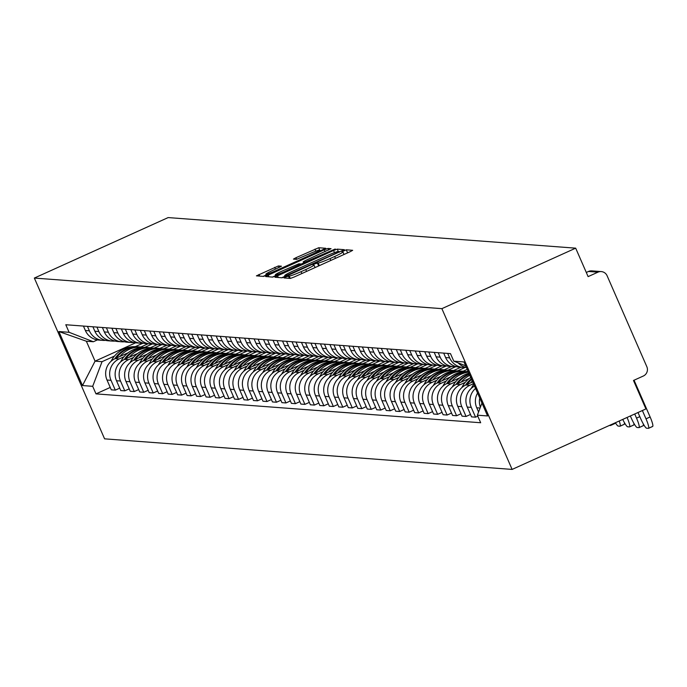 <?xml version="1.0" encoding="UTF-8"?>
<svg xmlns="http://www.w3.org/2000/svg" width="687" height="687" viewBox="0 0 687 687"><rect width="100%" height="100%" fill="white"/><g stroke="black" fill="none" stroke-linecap="round" stroke-linejoin="round"><path stroke-width="1.03" d="M285.792 276.93L284.032 277.943L290.369 278.424L294.079 277.059L350.095 251.734L352.671 250.308L346.274 249.802L341.886 251.76L342.744 251.837A11.061 0.91 -23.6 0 1 342.916 251.914A11.061 0.91 -23.6 0 1 334.689 256.483L330.018 258.595A11.061 0.91 -23.6 0 1 318.158 262.949L314.74 263.842L312.937 264.847L313.796 264.924A11.061 0.91 -23.6 0 1 313.968 264.993A11.061 0.91 -23.6 0 1 305.749 269.57L301.078 271.674A11.061 0.91 -23.6 0 1 289.21 276.037L285.792 276.93M346.136 253.52L344.127 254.43M317.196 266.608L315.187 267.518M278.398 265.955L256.406 275.856L263.499 276.406L267.209 275.04L325.801 248.29L318.708 247.741L296.011 257.685L293.443 259.111L296.509 259.36L309.631 253.743A9.24 0.756 -23.6 0 1 319.695 250.162A9.24 0.756 -23.6 0 1 312.825 253.984L275.942 270.652A9.24 0.756 -23.6 0 1 265.878 274.233A9.24 0.756 -23.6 0 1 272.748 270.412L281.464 266.204L278.398 265.955L279.094 267.544M34.35 278.063L168.152 217.581L575.68 248.162L441.878 308.652L34.35 278.063L104.587 438.838L512.116 469.419L645.917 408.937L633.483 380.478L643.315 376.029A7.042 6.939 94.3 0 0 646.845 366.738L607.093 275.736A7.042 6.939 94.3 0 0 597.939 272.172L588.519 271.468A7.042 1.073 -114.3 0 0 588.433 271.485A7.042 1.073 -114.3 0 0 588.355 271.545M277.531 275.813L274.955 277.247L282.048 277.797L285.758 276.432L344.35 249.682L337.257 249.132L333.547 250.489L277.531 275.813L278.269 277.514M272.773 277.101L265.68 276.552L268.248 275.118L324.273 249.793L327.982 248.436L331.048 248.685L305.758 260.382L303.19 261.807L305.243 261.979L335.239 248.995L272.773 277.101M575.68 248.162L588.115 276.621L597.939 272.172M441.878 308.652L512.116 469.419M465.777 366.051A16.196 15.947 -85.7 0 1 464.91 365.51M480.402 407.219A16.196 15.947 -85.7 0 1 479.758 398.039M458.143 362.873A16.196 15.947 94.3 0 0 466.43 367.528M477.568 393.024A16.196 15.947 94.3 0 0 476.744 407.786L478.581 412.002M465.76 367.373A16.196 15.947 -85.7 0 1 449.633 357.858L447.692 353.401M477.8 416.167L475.559 417.181L471.273 407.374A16.196 15.947 -85.7 0 1 475.559 388.43M443.682 353.101L445.623 357.558A16.196 15.947 94.3 0 0 459.002 367.107L463.012 367.408M474.537 386.094A16.196 15.947 94.3 0 0 467.263 407.073L471.54 416.88L475.559 417.181M456.28 366.66A16.196 15.947 -85.7 0 1 440.152 357.146L438.212 352.689M470.492 414.467L466.078 416.468L461.793 406.661A16.196 15.947 -85.7 0 1 469.917 385.278L473.48 383.664M434.201 352.388L436.142 356.845A16.196 15.947 94.3 0 0 449.521 366.403L453.532 366.703M472.708 381.903L465.898 384.978A16.196 15.947 94.3 0 0 457.782 406.361L462.068 416.167L466.078 416.468M446.799 365.956A16.196 15.947 -85.7 0 1 430.672 356.433L428.731 351.984M461.011 413.763L456.597 415.755L452.312 405.948A16.196 15.947 -85.7 0 1 460.436 384.565L465.262 382.376M424.721 351.684L426.661 356.132A16.196 15.947 94.3 0 0 440.041 365.69L444.051 365.991M469.453 378.374L456.426 384.265A16.196 15.947 94.3 0 0 448.302 405.648L452.587 415.455L456.597 415.755M437.318 365.244A16.196 15.947 -85.7 0 1 421.2 355.72L419.25 351.272M451.531 413.05L447.117 415.042L442.832 405.236A16.196 15.947 -85.7 0 1 450.955 383.853L455.782 381.671M415.24 350.971L417.181 355.419A16.196 15.947 94.3 0 0 430.56 364.977L434.57 365.278M459.981 377.661L446.945 383.552A16.196 15.947 94.3 0 0 438.821 404.935L443.106 414.742L447.117 415.042M427.838 364.531A16.196 15.947 -85.7 0 1 411.719 355.007L409.77 350.559M442.05 412.337L437.636 414.33L433.351 404.523A16.196 15.947 -85.7 0 1 441.475 383.14L446.301 380.959M467.126 371.547L468.01 371.143M405.759 350.258L407.709 354.707A16.196 15.947 94.3 0 0 421.079 364.265L425.09 364.565M450.5 376.948L437.464 382.839A16.196 15.947 94.3 0 0 429.341 404.222L433.626 414.029L437.636 414.33M467.237 369.383L461.389 372.019M418.357 363.818A16.196 15.947 -85.7 0 1 402.238 354.294L400.289 349.846M432.57 411.625L428.156 413.626L423.87 403.819A16.196 15.947 -85.7 0 1 431.994 382.427L436.829 380.246M457.645 370.834L465.185 367.425M396.279 349.546L398.228 353.994A16.196 15.947 94.3 0 0 411.599 363.552L415.609 363.852M441.02 376.236L427.984 382.127A16.196 15.947 94.3 0 0 419.86 403.518L424.145 413.325L428.156 413.626M460.891 367.253L451.909 371.315M408.877 363.105A16.196 15.947 -85.7 0 1 392.758 353.582L390.809 349.133M423.089 410.912L418.675 412.913L414.39 403.106A16.196 15.947 -85.7 0 1 422.514 381.723L427.348 379.533M448.164 370.121L455.704 366.712M386.798 348.833L388.748 353.281A16.196 15.947 94.3 0 0 402.118 362.839L406.129 363.14M431.539 375.523L418.503 381.414A16.196 15.947 94.3 0 0 410.379 402.805L414.665 412.612L418.675 412.913M451.411 366.54L442.428 370.602M399.396 362.392A16.196 15.947 -85.7 0 1 383.277 352.878L381.328 348.421M413.608 410.199L409.194 412.2L404.909 402.393A16.196 15.947 -85.7 0 1 413.033 381.01L417.868 378.82M438.684 369.408L446.224 365.999M377.318 348.12L379.267 352.577A16.196 15.947 94.3 0 0 392.638 362.126L396.648 362.427M422.058 374.81L409.023 380.71A16.196 15.947 94.3 0 0 400.899 402.093L405.184 411.899L409.194 412.2M441.93 365.827L432.947 369.889M389.924 361.688A16.196 15.947 -85.7 0 1 373.797 352.165L371.847 347.716M404.128 409.486L399.714 411.487L395.429 401.68A16.196 15.947 -85.7 0 1 403.552 380.297L408.387 378.108M429.203 368.696L436.743 365.286M367.837 347.407L369.786 351.864A16.196 15.947 94.3 0 0 383.157 361.422L387.167 361.723M412.578 374.106L399.542 379.997A16.196 15.947 94.3 0 0 391.418 401.38L395.703 411.187L399.714 411.487M432.449 365.115L423.467 369.177M380.443 360.976A16.196 15.947 -85.7 0 1 364.316 351.452L362.367 347.004M394.647 408.782L390.233 410.774L385.948 400.968A16.196 15.947 -85.7 0 1 394.072 379.585L398.907 377.403M419.723 367.983L427.262 364.574M358.356 346.703L360.306 351.151A16.196 15.947 94.3 0 0 373.676 360.709L377.687 361.01M403.097 373.393L390.061 379.284A16.196 15.947 94.3 0 0 381.938 400.667L386.223 410.474L390.233 410.774M422.969 364.402L413.986 368.464M370.963 360.263A16.196 15.947 -85.7 0 1 354.835 350.739L352.886 346.291M385.167 408.069L380.753 410.062L376.467 400.255A16.196 15.947 -85.7 0 1 384.591 378.872L389.426 376.691M410.242 367.279L417.79 363.87M348.876 345.99L350.825 350.439A16.196 15.947 94.3 0 0 364.196 359.997L368.206 360.297M393.617 372.68L380.581 378.571A16.196 15.947 94.3 0 0 372.457 399.954L376.742 409.761L380.753 410.062M413.488 363.698L404.514 367.751M361.482 359.55A16.196 15.947 -85.7 0 1 345.355 350.026L343.406 345.578M375.686 407.357L371.272 409.349L366.987 399.542A16.196 15.947 -85.7 0 1 375.111 378.159L379.945 375.978M400.761 366.566L408.31 363.157M339.395 345.278L341.345 349.726A16.196 15.947 94.3 0 0 354.715 359.284L358.726 359.584M384.136 371.968L371.1 377.859A16.196 15.947 94.3 0 0 362.976 399.241L367.262 409.048L371.272 409.349M404.008 362.985L395.034 367.038M352.002 358.837A16.196 15.947 -85.7 0 1 335.874 349.314L333.925 344.865M366.205 406.644L361.791 408.645L357.506 398.838A16.196 15.947 -85.7 0 1 365.63 377.446L370.465 375.265M391.281 365.853L398.829 362.444M329.915 344.565L331.864 349.013A16.196 15.947 94.3 0 0 345.235 358.571L349.245 358.872M374.655 371.255L361.62 377.146A16.196 15.947 94.3 0 0 353.496 398.537L357.781 408.344L361.791 408.645M394.527 362.272L385.553 366.334M342.521 358.125A16.196 15.947 -85.7 0 1 326.394 348.61L324.453 344.153M356.725 405.931L352.311 407.932L348.026 398.125A16.196 15.947 -85.7 0 1 356.149 376.742L360.984 374.552M381.8 365.14L389.349 361.731M320.434 343.852L322.383 348.3A16.196 15.947 94.3 0 0 335.754 357.858L339.764 358.159M365.175 370.542L352.139 376.442A16.196 15.947 94.3 0 0 344.015 397.825L348.3 407.631L352.311 407.932M385.046 361.56L376.072 365.621M333.04 357.412A16.196 15.947 -85.7 0 1 316.913 347.897L314.972 343.44M347.253 405.218L342.83 407.219L338.545 397.412A16.196 15.947 -85.7 0 1 346.669 376.029L351.504 373.84M372.32 364.428L379.868 361.018M310.962 343.139L312.903 347.596A16.196 15.947 94.3 0 0 326.273 357.146L330.284 357.455M355.694 369.829L342.658 375.729A16.196 15.947 94.3 0 0 334.535 397.112L338.82 406.919L342.83 407.219M375.566 360.847L366.592 364.909M323.56 356.708A16.196 15.947 -85.7 0 1 307.433 347.184L305.492 342.736M337.772 404.514L333.35 406.506L329.064 396.7A16.196 15.947 -85.7 0 1 337.188 375.317L342.023 373.127M362.839 363.715L370.387 360.306M301.481 342.435L303.422 346.883A16.196 15.947 94.3 0 0 316.793 356.441L320.803 356.742M346.214 369.125L333.178 375.016A16.196 15.947 94.3 0 0 325.054 396.399L329.339 406.206L333.35 406.506M366.085 360.134L357.111 364.196M314.079 355.995A16.196 15.947 -85.7 0 1 297.952 346.471L296.011 342.023M328.292 403.801L323.869 405.794L319.584 395.987A16.196 15.947 -85.7 0 1 327.708 374.604L332.542 372.423M353.358 363.011L360.907 359.593M292.001 341.722L293.942 346.171A16.196 15.947 94.3 0 0 307.312 355.729L311.323 356.029M336.733 368.412L323.697 374.303A16.196 15.947 94.3 0 0 315.573 395.686L319.859 405.493L323.869 405.794M356.605 359.43L347.631 363.483M304.599 355.282A16.196 15.947 -85.7 0 1 288.471 345.759L286.531 341.31M318.811 403.089L314.388 405.081L310.103 395.274A16.196 15.947 -85.7 0 1 318.227 373.891L323.062 371.71M343.886 362.298L351.426 358.889M282.52 341.01L284.461 345.458A16.196 15.947 94.3 0 0 297.832 355.016L301.842 355.316M327.252 367.7L314.217 373.591A16.196 15.947 94.3 0 0 306.093 394.973L310.378 404.78L314.388 405.081M347.124 358.717L338.15 362.77M295.118 354.569A16.196 15.947 -85.7 0 1 278.991 345.046L277.05 340.597M309.33 402.376L304.908 404.377L300.623 394.57A16.196 15.947 -85.7 0 1 308.746 373.178L313.581 370.997M334.406 361.585L341.946 358.176M273.04 340.297L274.98 344.745A16.196 15.947 94.3 0 0 288.351 354.303L292.361 354.604M317.772 366.987L304.736 372.878A16.196 15.947 94.3 0 0 296.612 394.261L300.897 404.068L304.908 404.377M337.643 358.004L328.669 362.058M285.637 353.857A16.196 15.947 -85.7 0 1 269.51 344.333L267.569 339.885M299.85 401.663L295.427 403.664L291.142 393.857A16.196 15.947 -85.7 0 1 299.266 372.466L304.101 370.284M324.925 360.873L332.465 357.463M263.559 339.584L265.5 344.032A16.196 15.947 94.3 0 0 278.87 353.59L282.881 353.891M308.291 366.274L295.255 372.165A16.196 15.947 94.3 0 0 287.132 393.557L291.417 403.363L295.427 403.664M328.163 357.292L319.189 361.353M276.157 353.144A16.196 15.947 -85.7 0 1 260.03 343.629L258.089 339.172M290.369 400.95L285.947 402.951L281.661 393.144A16.196 15.947 -85.7 0 1 289.785 371.761L294.62 369.572M315.445 360.16L322.984 356.751M254.078 338.871L256.019 343.328A16.196 15.947 94.3 0 0 269.39 352.878L273.4 353.178M298.811 365.561L285.775 371.461A16.196 15.947 94.3 0 0 277.651 392.844L281.936 402.651L285.947 402.951M318.682 356.579L309.708 360.641M266.676 352.431A16.196 15.947 -85.7 0 1 250.549 342.916L248.608 338.468M280.889 400.238L276.466 402.238L272.181 392.432A16.196 15.947 -85.7 0 1 280.305 371.049L285.139 368.859M305.964 359.447L313.504 356.038M244.598 338.159L246.539 342.615A16.196 15.947 94.3 0 0 259.909 352.173L263.928 352.474M289.33 364.849L276.294 370.748A16.196 15.947 94.3 0 0 268.17 392.131L272.456 401.938L276.466 402.238M309.202 355.866L300.228 359.928M257.196 351.727A16.196 15.947 -85.7 0 1 241.068 342.203L239.128 337.755M271.408 399.533L266.985 401.526L262.7 391.719A16.196 15.947 -85.7 0 1 270.824 370.336L275.659 368.146M296.483 358.734L304.023 355.325M235.117 337.454L237.058 341.903A16.196 15.947 94.3 0 0 250.429 351.461L254.448 351.761M279.849 364.144L266.814 370.035A16.196 15.947 94.3 0 0 258.69 391.418L262.975 401.225L266.985 401.526M299.721 355.153L290.747 359.215M247.715 351.014A16.196 15.947 -85.7 0 1 231.588 341.491L229.647 337.042M261.927 398.821L257.505 400.813L253.228 391.006A16.196 15.947 -85.7 0 1 261.343 369.623L266.178 367.442M287.003 358.03L294.543 354.621M225.637 336.742L227.577 341.19A16.196 15.947 94.3 0 0 240.957 350.748L244.967 351.048M270.369 363.432L257.333 369.323A16.196 15.947 94.3 0 0 249.209 390.705L253.494 400.512L257.505 400.813M290.249 354.449L281.266 358.502M238.234 350.301A16.196 15.947 -85.7 0 1 222.107 340.778L220.166 336.329M252.447 398.108L248.033 400.1L243.748 390.293A16.196 15.947 -85.7 0 1 251.863 368.91L256.698 366.729M277.522 357.317L285.062 353.908M216.156 336.029L218.097 340.477A16.196 15.947 94.3 0 0 231.476 350.035L235.486 350.336M260.888 362.719L247.852 368.61A16.196 15.947 94.3 0 0 239.737 389.993L244.014 399.8L248.033 400.1M280.768 353.736L271.786 357.79M228.754 349.589A16.196 15.947 -85.7 0 1 212.626 340.065L210.686 335.617M242.966 397.395L238.552 399.396L234.267 389.589A16.196 15.947 -85.7 0 1 242.391 368.198L247.217 366.016M268.042 356.605L275.581 353.195M206.675 335.316L208.616 339.764A16.196 15.947 94.3 0 0 221.995 349.322L226.006 349.623M251.408 362.006L238.372 367.897A16.196 15.947 94.3 0 0 230.257 389.289L234.533 399.095L238.552 399.396M271.288 353.024L262.305 357.085M219.273 348.876A16.196 15.947 -85.7 0 1 203.146 339.352L201.205 334.904M233.486 396.682L229.072 398.683L224.786 388.876A16.196 15.947 -85.7 0 1 232.91 367.493L237.736 365.304M258.561 355.892L266.101 352.483M197.195 334.603L199.136 339.052A16.196 15.947 94.3 0 0 212.515 348.61L216.525 348.91M241.927 361.293L228.891 367.184A16.196 15.947 94.3 0 0 220.776 388.576L225.061 398.383L229.072 398.683M261.807 352.311L252.825 356.373M209.793 348.163A16.196 15.947 -85.7 0 1 193.674 338.648L191.725 334.191M224.005 395.97L219.591 397.971L215.306 388.164A16.196 15.947 -85.7 0 1 223.43 366.781L228.256 364.591M249.08 355.179L256.62 351.77M187.714 333.891L189.655 338.348A16.196 15.947 94.3 0 0 203.034 347.897L207.045 348.197M232.446 360.581L219.419 366.48A16.196 15.947 94.3 0 0 211.295 387.863L215.581 397.67L219.591 397.971M252.327 351.598L243.344 355.66M200.312 347.459A16.196 15.947 -85.7 0 1 184.193 337.935L182.244 333.487M214.524 395.257L210.11 397.258L205.825 387.451A16.196 15.947 -85.7 0 1 213.949 366.068L218.775 363.878M239.6 354.466L247.14 351.057M178.234 333.186L180.174 337.635A16.196 15.947 94.3 0 0 193.554 347.193L197.564 347.493M222.974 359.876L209.939 365.767A16.196 15.947 94.3 0 0 201.815 387.15L206.1 396.957L210.11 397.258M242.846 350.885L233.863 354.947M190.831 346.746A16.196 15.947 -85.7 0 1 174.713 337.223L172.763 332.774M205.044 394.553L200.63 396.545L196.345 386.738A16.196 15.947 -85.7 0 1 204.468 365.355L209.295 363.174M230.119 353.753L237.659 350.344M168.753 332.474L170.702 336.922A16.196 15.947 94.3 0 0 184.073 346.48L188.083 346.78M213.494 359.164L200.458 365.055A16.196 15.947 94.3 0 0 192.334 386.438L196.619 396.244L200.63 396.545M233.365 350.172L224.383 354.234M181.351 346.033A16.196 15.947 -85.7 0 1 165.232 336.51L163.283 332.061M195.563 393.84L191.149 395.832L186.864 386.025A16.196 15.947 -85.7 0 1 194.988 364.642L199.823 362.461M220.639 353.049L228.178 349.64M159.272 331.761L161.222 336.209A16.196 15.947 94.3 0 0 174.592 345.767L178.603 346.068M204.013 358.451L190.977 364.342A16.196 15.947 94.3 0 0 182.854 385.725L187.139 395.532L191.149 395.832M223.885 349.468L214.902 353.522M171.87 345.321A16.196 15.947 -85.7 0 1 155.751 335.797L153.802 331.349M186.083 393.127L181.669 395.119L177.383 385.313A16.196 15.947 -85.7 0 1 185.507 363.93L190.342 361.748M211.158 352.337L218.698 348.927M149.792 331.048L151.741 335.496A16.196 15.947 94.3 0 0 165.112 345.054L169.122 345.355M194.533 357.738L181.497 363.629A16.196 15.947 94.3 0 0 173.373 385.012L177.658 394.819L181.669 395.119M214.404 348.756L205.422 352.809M162.398 344.608A16.196 15.947 -85.7 0 1 146.271 335.084L144.322 330.636M176.602 392.414L172.188 394.415L167.903 384.608A16.196 15.947 -85.7 0 1 176.027 363.217L180.861 361.036M201.677 351.624L209.217 348.215M140.311 330.335L142.261 334.784A16.196 15.947 94.3 0 0 155.631 344.342L159.642 344.642M185.052 357.025L172.016 362.916A16.196 15.947 94.3 0 0 163.892 384.308L168.178 394.115L172.188 394.415M204.924 348.043L195.941 352.105M152.918 343.895A16.196 15.947 -85.7 0 1 136.79 334.38L134.841 329.923M167.121 391.702L162.707 393.703L158.422 383.896A16.196 15.947 -85.7 0 1 166.546 362.513L171.381 360.323M192.197 350.911L199.737 347.502M130.831 329.623L132.78 334.071A16.196 15.947 94.3 0 0 146.151 343.629L150.161 343.929M175.571 356.313L162.536 362.212A16.196 15.947 94.3 0 0 154.412 383.595L158.697 393.402L162.707 393.703M195.443 347.33L186.46 351.392M143.437 343.182A16.196 15.947 -85.7 0 1 127.31 333.667L125.36 329.21M157.641 390.989L153.227 392.99L148.942 383.183A16.196 15.947 -85.7 0 1 157.065 361.8L161.9 359.61M182.716 350.198L190.256 346.789M121.35 328.91L123.299 333.367A16.196 15.947 94.3 0 0 136.67 342.916L140.68 343.225M166.091 355.6L153.055 361.499A16.196 15.947 94.3 0 0 144.931 382.882L149.216 392.689L153.227 392.99M185.962 346.617L176.988 350.679M133.956 342.478A16.196 15.947 -85.7 0 1 117.829 332.955L115.88 328.506M148.16 390.285L143.746 392.277L139.461 382.47A16.196 15.947 -85.7 0 1 147.585 361.087L152.42 358.897M173.236 349.485L180.784 346.076M111.869 328.206L113.819 332.654A16.196 15.947 94.3 0 0 127.189 342.212L131.2 342.512M156.61 354.896L143.574 360.787A16.196 15.947 94.3 0 0 135.451 382.17L139.736 391.976L143.746 392.277M176.482 345.905L167.508 349.966M124.476 341.765A16.196 15.947 -85.7 0 1 108.348 332.242L106.399 327.793M138.68 389.572L134.266 391.564L129.98 381.757A16.196 15.947 -85.7 0 1 138.104 360.374L142.939 358.193M163.755 348.781L171.303 345.363M102.389 327.493L104.338 331.941A16.196 15.947 94.3 0 0 117.709 341.499L121.719 341.8M147.13 354.183L134.094 360.074A16.196 15.947 94.3 0 0 125.97 381.457L130.255 391.264L134.266 391.564M167.001 345.2L158.027 349.254M114.995 341.053A16.196 15.947 -85.7 0 1 98.868 331.529L96.919 327.081M129.199 388.859L124.785 390.851L120.5 381.045A16.196 15.947 -85.7 0 1 128.624 359.662L133.458 357.48M154.274 348.069L161.823 344.659M92.908 326.78L94.858 331.228A16.196 15.947 94.3 0 0 108.228 340.786L112.239 341.087M137.649 353.47L124.613 359.361A16.196 15.947 94.3 0 0 116.489 380.744L120.775 390.551L124.785 390.851M157.521 344.488L148.547 348.541M105.515 340.34A16.196 15.947 -85.7 0 1 89.387 330.816L87.447 326.368M119.727 388.146L115.304 390.147L111.019 380.34A16.196 15.947 -85.7 0 1 119.143 358.949L123.978 356.768M144.794 347.356L152.342 343.947M83.428 326.067L85.377 330.516A16.196 15.947 94.3 0 0 98.748 340.074L102.758 340.374M128.168 352.757L115.133 358.648A16.196 15.947 94.3 0 0 107.009 380.031L111.294 389.838L115.304 390.147M148.04 343.775L139.066 347.828M465.674 365.802L453.772 361.173L463.983 361.937L487.581 415.953L477.371 415.188L481.965 403.097M97.399 339.91L93.346 341.748L86.356 341.224L95.064 361.156L102.054 361.68L92.693 386.317L96 393.874L480.677 422.745L477.371 415.188M92.693 386.317L82.483 385.553L58.884 331.538L69.095 332.302L93.346 341.748M453.772 361.173L450.474 353.616L65.789 324.745L69.095 332.302M135.648 342.813L95.064 361.156L82.483 385.553M102.054 361.68L114.497 356.055M135.313 346.643L142.862 343.234M110.246 387.434L96 393.874M86.356 341.224L58.884 331.538M284.993 276.294L281.722 277.771M285.749 275.779L337.523 252.593L339.318 251.597L338.416 251.511A11.061 0.91 -23.6 0 0 326.548 255.873L292.937 271.064A11.061 0.91 -23.6 0 0 284.71 275.642A11.061 0.91 -23.6 0 0 284.89 275.71L285.99 276.329M272.447 277.076L275.642 275.633M301.018 264.16L303.688 262.949M282.185 271.039A9.24 0.756 -23.6 0 0 275.307 274.86A9.24 0.756 -23.6 0 0 285.371 271.279L300.94 263.98L298.888 263.799L282.185 271.039M266.212 275.006L263.173 276.38M638.008 412.509L640.593 418.435A10.563 1.614 -114.3 0 0 646.63 428.216L648.391 428.345A10.563 1.614 -114.3 0 0 648.528 428.327A10.563 1.614 -114.3 0 0 646.003 418.838L650.125 416.975L634.067 380.22M642.371 410.534L646.003 418.838M650.125 416.975A10.563 1.614 65.7 0 1 652.65 426.464A10.563 1.614 65.7 0 1 652.513 426.481L648.631 428.233M630.348 415.97L631.113 417.722A10.563 1.614 -114.3 0 0 637.15 427.503L638.91 427.632A10.563 1.614 -114.3 0 0 639.047 427.615A10.563 1.614 -114.3 0 0 636.523 418.125L639.812 416.64M634.719 413.995L636.523 418.125M643.272 423.879A10.563 1.614 65.7 0 1 643.169 425.751A10.563 1.614 65.7 0 1 643.032 425.768L639.15 427.529M473.764 384.325A26.759 26.355 94.3 0 0 471.282 388.361M633.792 423.166A10.563 1.614 65.7 0 1 633.689 425.038A10.563 1.614 65.7 0 1 633.551 425.064L629.678 426.816M622.74 419.413A10.563 1.614 -114.3 0 0 627.669 426.79L629.429 426.928A10.563 1.614 -114.3 0 0 629.567 426.902A10.563 1.614 -114.3 0 0 627.059 417.456M467.04 384.462A26.759 26.355 -85.7 0 1 471.626 379.43M472.312 381.002A26.759 26.355 94.3 0 0 470.629 382.839M470.758 377.438A26.759 26.355 94.3 0 0 461.801 387.648M471.351 378.795A26.759 26.355 94.3 0 0 465.563 385.132M624.311 422.453A10.563 1.614 65.7 0 1 624.208 424.326A10.563 1.614 65.7 0 1 624.071 424.351L620.198 426.103M615.406 422.728A10.563 1.614 -114.3 0 0 618.188 426.077L619.949 426.215A10.563 1.614 -114.3 0 0 620.086 426.189A10.563 1.614 -114.3 0 0 619.245 420.994M468.903 373.204A26.759 26.355 94.3 0 0 452.329 386.936M469.238 373.968A26.759 26.355 94.3 0 0 456.082 384.419M457.559 383.75A26.759 26.355 -85.7 0 1 469.41 374.346M469.831 375.317A26.759 26.355 94.3 0 0 461.149 382.127M614.968 422.926A10.563 1.614 65.7 0 1 614.728 423.613A10.563 1.614 65.7 0 1 614.59 423.639L610.717 425.39M609.438 425.425L610.468 425.502A10.563 1.614 -114.3 0 0 610.606 425.476A10.563 1.614 -114.3 0 0 610.846 424.789M468.208 371.598A26.759 26.355 94.3 0 0 442.849 386.231M468.251 371.701A26.759 26.355 94.3 0 0 446.602 383.707M448.079 383.037A26.759 26.355 -85.7 0 1 468.294 371.804M468.448 372.156A26.759 26.355 94.3 0 0 451.668 381.414M461.57 371.1A26.759 26.355 94.3 0 0 461.089 371.066L458.864 370.894A26.759 26.355 94.3 0 0 433.368 385.519M461.089 371.066A26.759 26.355 94.3 0 0 437.121 382.994M438.598 382.324A26.759 26.355 -85.7 0 1 462.059 371.135L463.167 371.22M463.124 371.238A26.759 26.355 94.3 0 0 442.188 380.701M452.089 370.387A26.759 26.355 94.3 0 0 451.608 370.353L449.384 370.181A26.759 26.355 94.3 0 0 423.888 384.806M451.608 370.353A26.759 26.355 94.3 0 0 427.64 382.29M429.117 381.611A26.759 26.355 -85.7 0 1 452.578 370.422L453.686 370.508M453.643 370.525A26.759 26.355 94.3 0 0 432.707 379.988M442.608 369.683A26.759 26.355 94.3 0 0 442.127 369.64L439.903 369.469A26.759 26.355 94.3 0 0 414.407 384.093M442.127 369.64A26.759 26.355 94.3 0 0 418.16 381.577M419.637 380.899A26.759 26.355 -85.7 0 1 443.098 369.709L444.206 369.795M444.163 369.821A26.759 26.355 94.3 0 0 423.226 379.284M433.128 368.971A26.759 26.355 94.3 0 0 432.647 368.928L430.423 368.764A26.759 26.355 94.3 0 0 404.926 383.38M432.647 368.928A26.759 26.355 94.3 0 0 408.679 380.864M410.156 380.194A26.759 26.355 -85.7 0 1 433.617 368.996L434.725 369.082M434.682 369.108A26.759 26.355 94.3 0 0 413.746 378.571M423.647 368.258A26.759 26.355 94.3 0 0 423.166 368.215L420.942 368.052A26.759 26.355 94.3 0 0 395.446 382.668M423.166 368.215A26.759 26.355 94.3 0 0 399.199 380.151M400.676 379.482A26.759 26.355 -85.7 0 1 424.137 368.292L425.244 368.369M425.201 368.395A26.759 26.355 94.3 0 0 404.265 377.859M414.167 367.545A26.759 26.355 94.3 0 0 413.686 367.502L411.461 367.339A26.759 26.355 94.3 0 0 385.965 381.963M413.686 367.502A26.759 26.355 94.3 0 0 389.718 379.439M391.204 378.769A26.759 26.355 -85.7 0 1 414.656 367.579L415.772 367.665M415.721 367.682A26.759 26.355 94.3 0 0 394.793 377.146M404.686 366.832A26.759 26.355 94.3 0 0 404.205 366.789L401.981 366.626A26.759 26.355 94.3 0 0 376.485 381.251M404.205 366.789A26.759 26.355 94.3 0 0 380.246 378.726M381.723 378.056A26.759 26.355 -85.7 0 1 405.175 366.867L406.292 366.952M406.24 366.97A26.759 26.355 94.3 0 0 385.313 376.433M395.205 366.119A26.759 26.355 94.3 0 0 394.724 366.085L392.5 365.913A26.759 26.355 94.3 0 0 367.004 380.538M394.724 366.085A26.759 26.355 94.3 0 0 370.765 378.022M372.242 377.343A26.759 26.355 -85.7 0 1 395.695 366.154L396.811 366.24M396.76 366.257A26.759 26.355 94.3 0 0 375.832 375.72M385.725 365.415A26.759 26.355 94.3 0 0 385.244 365.372L383.028 365.201A26.759 26.355 94.3 0 0 357.523 379.825M385.244 365.372A26.759 26.355 94.3 0 0 361.285 377.309M362.762 376.631A26.759 26.355 -85.7 0 1 386.214 365.441L387.331 365.527M387.279 365.553A26.759 26.355 94.3 0 0 366.351 375.008M376.244 364.703A26.759 26.355 94.3 0 0 375.763 364.66L373.548 364.496A26.759 26.355 94.3 0 0 348.043 379.112M375.763 364.66A26.759 26.355 94.3 0 0 351.804 376.596M353.281 375.926A26.759 26.355 -85.7 0 1 376.734 364.728L377.85 364.814M377.798 364.84A26.759 26.355 94.3 0 0 356.871 374.303M366.764 363.99A26.759 26.355 94.3 0 0 366.283 363.947L364.067 363.784A26.759 26.355 94.3 0 0 338.562 378.4M366.283 363.947A26.759 26.355 94.3 0 0 342.324 375.883M343.801 375.214A26.759 26.355 -85.7 0 1 367.253 364.024L368.369 364.101M368.318 364.127A26.759 26.355 94.3 0 0 347.39 373.591M357.292 363.277A26.759 26.355 94.3 0 0 356.802 363.234L354.586 363.071A26.759 26.355 94.3 0 0 329.082 377.687M356.802 363.234A26.759 26.355 94.3 0 0 332.843 375.171M334.32 374.501A26.759 26.355 -85.7 0 1 357.772 363.311L358.889 363.389M358.837 363.414A26.759 26.355 94.3 0 0 337.91 372.878M347.811 362.564A26.759 26.355 94.3 0 0 347.321 362.521L345.106 362.358A26.759 26.355 94.3 0 0 319.601 376.983M347.321 362.521A26.759 26.355 94.3 0 0 323.362 374.458M324.839 373.788A26.759 26.355 -85.7 0 1 348.292 362.599L349.408 362.684M349.357 362.702A26.759 26.355 94.3 0 0 328.429 372.165M338.33 361.851A26.759 26.355 94.3 0 0 337.841 361.817L335.625 361.645A26.759 26.355 94.3 0 0 310.12 376.27M337.841 361.817A26.759 26.355 94.3 0 0 313.882 373.745M315.359 373.075A26.759 26.355 -85.7 0 1 338.811 361.886L339.928 361.972M339.876 361.989A26.759 26.355 94.3 0 0 318.948 371.452M328.85 361.139A26.759 26.355 94.3 0 0 328.36 361.104L326.145 360.933A26.759 26.355 94.3 0 0 300.64 375.557M328.36 361.104A26.759 26.355 94.3 0 0 304.401 373.041M305.878 372.363A26.759 26.355 -85.7 0 1 329.331 361.173L330.447 361.259M330.395 361.276A26.759 26.355 94.3 0 0 309.468 370.74M319.369 360.435A26.759 26.355 94.3 0 0 318.88 360.392L316.664 360.22A26.759 26.355 94.3 0 0 291.159 374.844M318.88 360.392A26.759 26.355 94.3 0 0 294.921 372.328M296.398 371.65A26.759 26.355 -85.7 0 1 319.85 360.46L320.966 360.546M320.915 360.572A26.759 26.355 94.3 0 0 299.987 370.027M309.889 359.722A26.759 26.355 94.3 0 0 309.399 359.679L307.183 359.516A26.759 26.355 94.3 0 0 281.679 374.132M309.399 359.679A26.759 26.355 94.3 0 0 285.44 371.615M286.917 370.946A26.759 26.355 -85.7 0 1 310.369 359.748L311.486 359.833M311.434 359.859A26.759 26.355 94.3 0 0 290.507 369.323M300.408 359.009A26.759 26.355 94.3 0 0 299.918 358.966L297.703 358.803A26.759 26.355 94.3 0 0 272.198 373.419M299.918 358.966A26.759 26.355 94.3 0 0 275.959 370.903M277.436 370.233A26.759 26.355 -85.7 0 1 300.889 359.043L302.005 359.121M301.954 359.146A26.759 26.355 94.3 0 0 281.026 368.61M290.927 358.296A26.759 26.355 94.3 0 0 290.438 358.253L288.222 358.09A26.759 26.355 94.3 0 0 262.717 372.706M290.438 358.253A26.759 26.355 94.3 0 0 266.479 370.19M267.956 369.52A26.759 26.355 -85.7 0 1 291.408 358.331L292.525 358.408M292.473 358.434A26.759 26.355 94.3 0 0 271.545 367.897M281.447 357.583A26.759 26.355 94.3 0 0 280.957 357.541L278.742 357.377A26.759 26.355 94.3 0 0 253.237 372.002M280.957 357.541A26.759 26.355 94.3 0 0 256.998 369.477M258.475 368.807A26.759 26.355 -85.7 0 1 281.936 357.618L283.044 357.704M282.992 357.721A26.759 26.355 94.3 0 0 262.065 367.184M271.966 356.871A26.759 26.355 94.3 0 0 271.477 356.836L269.261 356.665A26.759 26.355 94.3 0 0 243.756 371.289M271.477 356.836A26.759 26.355 94.3 0 0 247.518 368.773M248.995 368.095A26.759 26.355 -85.7 0 1 272.456 356.905L273.563 356.991M273.512 357.008A26.759 26.355 94.3 0 0 252.584 366.472M262.486 356.158A26.759 26.355 94.3 0 0 261.996 356.124L259.78 355.952A26.759 26.355 94.3 0 0 234.276 370.576M261.996 356.124A26.759 26.355 94.3 0 0 238.037 368.06M239.514 367.382A26.759 26.355 -85.7 0 1 262.975 356.192L264.083 356.278M264.031 356.304A26.759 26.355 94.3 0 0 243.104 365.759M253.005 355.454A26.759 26.355 94.3 0 0 252.515 355.411L250.3 355.239A26.759 26.355 94.3 0 0 224.804 369.864M252.515 355.411A26.759 26.355 94.3 0 0 228.556 367.347M230.033 366.669A26.759 26.355 -85.7 0 1 253.494 355.48L254.602 355.565M254.559 355.591A26.759 26.355 94.3 0 0 233.623 365.055M243.524 354.741A26.759 26.355 94.3 0 0 243.035 354.698L240.819 354.535A26.759 26.355 94.3 0 0 215.323 369.151M243.035 354.698A26.759 26.355 94.3 0 0 219.076 366.635M220.553 365.965A26.759 26.355 -85.7 0 1 244.014 354.775L245.122 354.853M245.079 354.878A26.759 26.355 94.3 0 0 224.142 364.342M234.044 354.028A26.759 26.355 94.3 0 0 233.554 353.985L231.339 353.822A26.759 26.355 94.3 0 0 205.842 368.438M233.554 353.985A26.759 26.355 94.3 0 0 209.595 365.922M211.072 365.252A26.759 26.355 -85.7 0 1 234.533 354.063L235.641 354.14M235.598 354.166A26.759 26.355 94.3 0 0 214.662 363.629M224.563 353.316A26.759 26.355 94.3 0 0 224.082 353.273L221.858 353.109A26.759 26.355 94.3 0 0 196.362 367.734M224.082 353.273A26.759 26.355 94.3 0 0 200.115 365.209M201.592 364.539A26.759 26.355 -85.7 0 1 225.053 353.35L226.16 353.436M226.117 353.453A26.759 26.355 94.3 0 0 205.181 362.916M215.083 352.603A26.759 26.355 94.3 0 0 214.602 352.56L212.377 352.397A26.759 26.355 94.3 0 0 186.881 367.021M214.602 352.56A26.759 26.355 94.3 0 0 190.634 364.496M192.111 363.827A26.759 26.355 -85.7 0 1 215.572 352.637L216.68 352.723M216.637 352.74A26.759 26.355 94.3 0 0 195.701 362.204M205.602 351.89A26.759 26.355 94.3 0 0 205.121 351.856L202.897 351.684A26.759 26.355 94.3 0 0 177.401 366.308M205.121 351.856A26.759 26.355 94.3 0 0 181.153 363.792M182.63 363.114A26.759 26.355 -85.7 0 1 206.091 351.924L207.199 352.01M207.156 352.027A26.759 26.355 94.3 0 0 186.22 361.491M196.121 351.186A26.759 26.355 94.3 0 0 195.64 351.143L193.416 350.971A26.759 26.355 94.3 0 0 167.92 365.596M195.64 351.143A26.759 26.355 94.3 0 0 171.673 363.079M173.15 362.401A26.759 26.355 -85.7 0 1 196.611 351.212L197.719 351.297M197.676 351.323A26.759 26.355 94.3 0 0 176.739 360.778M186.641 350.473A26.759 26.355 94.3 0 0 186.16 350.43L183.936 350.267A26.759 26.355 94.3 0 0 158.439 364.883M186.16 350.43A26.759 26.355 94.3 0 0 162.192 362.367M163.669 361.697A26.759 26.355 -85.7 0 1 187.13 350.499L188.247 350.585M188.195 350.61A26.759 26.355 94.3 0 0 167.259 360.074M177.16 349.76A26.759 26.355 94.3 0 0 176.679 349.717L174.455 349.554A26.759 26.355 94.3 0 0 148.959 364.17M176.679 349.717A26.759 26.355 94.3 0 0 152.72 361.654M154.197 360.984A26.759 26.355 -85.7 0 1 177.65 349.795L178.766 349.872M178.714 349.898A26.759 26.355 94.3 0 0 157.787 359.361M167.68 349.048A26.759 26.355 94.3 0 0 167.199 349.005L164.974 348.841A26.759 26.355 94.3 0 0 139.478 363.457M167.199 349.005A26.759 26.355 94.3 0 0 143.24 360.941M144.717 360.271A26.759 26.355 -85.7 0 1 168.169 349.082L169.285 349.159M169.234 349.185A26.759 26.355 94.3 0 0 148.306 358.648M158.199 348.335A26.759 26.355 94.3 0 0 157.718 348.292L155.502 348.129A26.759 26.355 94.3 0 0 129.998 362.753M157.718 348.292A26.759 26.355 94.3 0 0 133.759 360.228M135.236 359.559A26.759 26.355 -85.7 0 1 158.688 348.369L159.805 348.455M159.753 348.472A26.759 26.355 94.3 0 0 138.826 357.936M148.718 347.622A26.759 26.355 94.3 0 0 148.237 347.588L146.022 347.416A26.759 26.355 94.3 0 0 120.517 362.04M148.237 347.588A26.759 26.355 94.3 0 0 124.278 359.516M125.755 358.846A26.759 26.355 -85.7 0 1 149.208 347.656L150.324 347.742M150.273 347.759A26.759 26.355 94.3 0 0 129.345 357.223M139.238 346.909A26.759 26.355 94.3 0 0 138.757 346.875L136.541 346.703A26.759 26.355 94.3 0 0 111.036 361.328M138.757 346.875A26.759 26.355 94.3 0 0 114.798 358.812M116.275 358.133A26.759 26.355 -85.7 0 1 139.727 346.944L140.844 347.029M140.792 347.047A26.759 26.355 94.3 0 0 119.864 356.51M116.489 380.744L120.5 381.045M125.97 381.457L129.98 381.757M135.451 382.17L139.461 382.47M144.931 382.882L148.942 383.183M154.412 383.595L158.422 383.896M163.892 384.308L167.903 384.608M173.373 385.012L177.383 385.313M182.854 385.725L186.864 386.025M192.334 386.438L196.345 386.738M201.815 387.15L205.825 387.451M211.295 387.863L215.306 388.164M220.776 388.576L224.786 388.876M230.257 389.289L234.267 389.589M239.737 389.993L243.748 390.293M249.209 390.705L253.228 391.006M258.69 391.418L262.7 391.719M268.17 392.131L272.181 392.432M277.651 392.844L281.661 393.144M287.132 393.557L291.142 393.857M296.612 394.261L300.623 394.57M306.093 394.973L310.103 395.274M315.573 395.686L319.584 395.987M325.054 396.399L329.064 396.7M334.535 397.112L338.545 397.412M344.015 397.825L348.026 398.125M353.496 398.537L357.506 398.838M362.976 399.241L366.987 399.542M372.457 399.954L376.467 400.255M381.938 400.667L385.948 400.968M391.418 401.38L395.429 401.68M400.899 402.093L404.909 402.393M410.379 402.805L414.39 403.106M419.86 403.518L423.87 403.819M429.341 404.222L433.351 404.523M438.821 404.935L442.832 405.236M448.302 405.648L452.312 405.948M457.782 406.361L461.793 406.661M467.263 407.073L471.273 407.374M476.744 407.786L480.093 408.035M107.009 380.031L111.019 380.34M115.133 358.648L119.143 358.949M124.613 359.361L128.624 359.662M94.858 331.228L98.868 331.529M134.094 360.074L138.104 360.374M104.338 331.941L108.348 332.242M143.574 360.787L147.585 361.087M113.819 332.654L117.829 332.955M153.055 361.499L157.065 361.8M123.299 333.367L127.31 333.667M162.536 362.212L166.546 362.513M132.78 334.071L136.79 334.38M172.016 362.916L176.027 363.217M142.261 334.784L146.271 335.084M181.497 363.629L185.507 363.93M151.741 335.496L155.751 335.797M190.977 364.342L194.988 364.642M161.222 336.209L165.232 336.51M200.458 365.055L204.468 365.355M170.702 336.922L174.713 337.223M209.939 365.767L213.949 366.068M180.174 337.635L184.193 337.935M219.419 366.48L223.43 366.781M189.655 338.348L193.674 338.648M228.891 367.184L232.91 367.493M199.136 339.052L203.146 339.352M238.372 367.897L242.391 368.198M208.616 339.764L212.626 340.065M247.852 368.61L251.863 368.91M218.097 340.477L222.107 340.778M257.333 369.323L261.343 369.623M227.577 341.19L231.588 341.491M266.814 370.035L270.824 370.336M237.058 341.903L241.068 342.203M276.294 370.748L280.305 371.049M246.539 342.615L250.549 342.916M285.775 371.461L289.785 371.761M256.019 343.328L260.03 343.629M295.255 372.165L299.266 372.466M265.5 344.032L269.51 344.333M304.736 372.878L308.746 373.178M274.98 344.745L278.991 345.046M314.217 373.591L318.227 373.891M284.461 345.458L288.471 345.759M323.697 374.303L327.708 374.604M293.942 346.171L297.952 346.471M333.178 375.016L337.188 375.317M303.422 346.883L307.433 347.184M342.658 375.729L346.669 376.029M312.903 347.596L316.913 347.897M352.139 376.442L356.149 376.742M322.383 348.3L326.394 348.61M361.62 377.146L365.63 377.446M331.864 349.013L335.874 349.314M371.1 377.859L375.111 378.159M341.345 349.726L345.355 350.026M380.581 378.571L384.591 378.872M350.825 350.439L354.835 350.739M390.061 379.284L394.072 379.585M360.306 351.151L364.316 351.452M399.542 379.997L403.552 380.297M369.786 351.864L373.797 352.165M409.023 380.71L413.033 381.01M379.267 352.577L383.277 352.878M418.503 381.414L422.514 381.723M388.748 353.281L392.758 353.582M427.984 382.127L431.994 382.427M398.228 353.994L402.238 354.294M437.464 382.839L441.475 383.14M407.709 354.707L411.719 355.007M446.945 383.552L450.955 383.853M417.181 355.419L421.2 355.72M456.426 384.265L460.436 384.565M426.661 356.132L430.672 356.433M465.898 384.978L469.917 385.278M436.142 356.845L440.152 357.146M445.623 357.558L449.633 357.858M85.377 330.516L89.387 330.816M586.303 272.473L588.519 271.468A7.042 6.939 94.3 0 1 591.859 270.876A7.042 7.042 0 0 0 588.433 271.485L586.294 272.447M290.249 278.415L289.21 276.037M301.885 273.529L301.078 271.674M306.557 271.417L305.749 269.57M318.665 265.946L317.334 262.889M319.326 265.646L318.158 262.949M330.833 260.442L330.018 258.595M335.496 258.338L334.689 256.483M347.613 252.859L346.274 249.802M289.425 278.347L288.394 275.976M334.475 252.61L333.547 250.489M338.296 251.511L337.257 249.132M339.524 252.129L339.301 251.631M285.294 276.638L284.89 275.71M268.995 276.818L268.248 275.118M325.08 251.648L324.273 249.793M328.669 250.025L327.982 248.436M303.903 263.344L303.242 261.833M305.517 262.614L305.243 261.979M301.155 264.581L300.915 264.031M296.732 259.334L296.011 257.685M315.891 251.15L314.998 249.098M320.108 250.953L318.708 247.741M259.72 276.122L258.973 274.422M275.504 269.167L274.688 267.32M591.859 270.876L601.28 271.588M315.093 267.561L313.968 264.993M344.032 254.473L342.916 251.914M339.55 252.12L339.318 251.597M285.174 276.689L284.71 275.642M303.86 263.361L303.19 261.807M275.822 276.028L275.307 274.86M301.198 264.564L300.94 263.98M266.384 275.401L265.878 274.233M320.116 251.124L319.695 250.162M652.65 426.464L648.528 428.327M643.169 425.751L639.047 427.615M633.689 425.038L629.567 426.902M624.208 424.326L620.086 426.189M614.728 423.613L610.606 425.476"/></g></svg>

